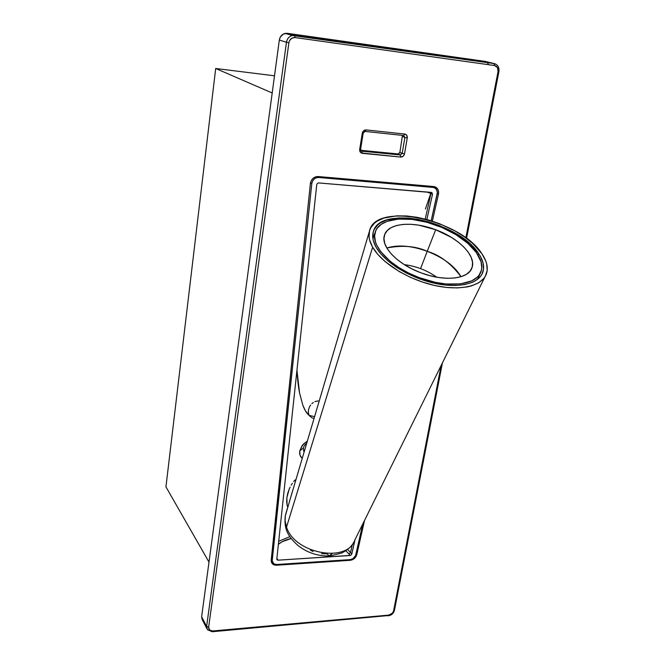 <?xml version="1.0" encoding="UTF-8"?>
<svg xmlns="http://www.w3.org/2000/svg" width="665" height="665" viewBox="0 0 665 665"><rect width="100%" height="100%" fill="white"/><g stroke="black" fill="none" stroke-linecap="round" stroke-linejoin="round"><path stroke-width="1" d="M427.238 251.312L420.563 268.61L427.238 251.312C411.427 245.634 397.953 244.537 386.822 248.003C402.333 244.986 415.808 246.092 427.238 251.312L435.675 229.733L427.238 251.312C439.764 255.011 451.02 263.481 461.02 276.715C454.827 266.208 443.563 257.737 427.238 251.312M420.82 272.766C397.429 264.229 380.613 246.482 384.387 235.443C387.479 223.066 412.391 220.722 435.675 229.733L451.377 237.355L458.135 242.002L463.829 247.014L468.243 252.201L471.202 257.38L472.557 262.359L472.241 266.948L470.221 270.963L466.556 274.238L461.344 276.615L454.794 277.995L447.138 278.303L438.684 277.513L429.789 275.643L420.82 272.766L412.159 269.017L404.179 264.537L397.196 259.533L391.502 254.213L387.313 248.801L384.769 243.523L383.946 238.569L384.844 234.147L387.396 230.406L391.477 227.472L396.897 225.443L403.456 224.371L410.887 224.296L418.933 225.194L435.675 229.733C458.634 238.07 476.331 255.892 472.059 267.554C468.908 279.125 444.602 281.985 420.82 272.766M419.15 277.596L418.775 278.56L419.15 277.596C390.829 267.247 370.613 245.809 375.11 232.534C378.851 217.472 409.033 214.704 437.113 225.568C464.802 235.618 486.315 257.164 481.078 271.353C477.262 285.243 447.952 288.76 419.15 277.596L435.517 282.384L446.124 283.997L460.438 283.897L471.709 280.863L477.054 277.38L479 275.26L481.369 270.372L481.776 267.663L481.078 261.835L476.356 252.542L467.728 243.249L455.974 234.703L442.05 227.546L427.046 222.318L412.109 219.408L398.385 219.076L386.988 221.395L381.178 224.363L377.088 228.378L375.758 230.738L374.594 236.067L375.517 242.035L376.772 245.202L380.812 251.719L390.446 261.478L398.909 267.571L408.618 273.024L419.15 277.596M404.328 264.637C416.157 266.15 426.955 270.331 436.722 277.18M295.11 479.922L293.681 481.551L295.11 479.922M292.376 483.297L291.187 485.167L292.376 483.297M290.115 487.146L289.175 489.207L290.115 487.146M287.729 493.43L289.175 489.207L286.873 497.644L287.729 493.43M306.698 443.198L304.229 445.774L303.348 448.077L299.807 450.787L302.201 445.483L307.321 441.086L302.924 444.561L299.807 450.787L303.348 448.077L304.104 451.967M318.36 400.887L314.919 401.618L318.36 400.887M313.306 402.491L311.852 403.663L313.306 402.491M310.597 405.06L309.582 406.656L310.597 405.06M308.41 410.097L309.582 406.656L308.41 410.097L308.452 413.189L308.41 410.097M347.596 549.44L350.563 552.549L352.384 544.419L350.563 552.549L348.909 553.962L350.139 555.508L278.111 560.179L276.881 558.351M433.771 187.455L431.469 186.591L433.04 187.339C436.198 187.979 437.603 190.115 437.254 193.739L431.169 220.763L437.37 192.576L436.473 189.4L434.062 187.538L315.659 176.84M276.731 564.51L350.081 559.631L276.731 564.51L273.997 563.903L272.185 561.019L311.802 183.557L310.497 182.792L311.802 183.557L272.185 560.08L271.337 558.808M307.795 208.469L310.464 182.95M317.272 176.732L318.61 177.489L316.249 177.804L314.104 179.076L312.533 181.104L311.802 183.557C312.617 179.633 314.886 177.605 318.61 177.489L316.981 176.558M430.795 186.275L433.04 187.339L318.626 177.489M355.866 554.677L362.799 523.945L355.567 555.599L352.907 558.683L350.081 559.631M291.179 538.55C285.618 539.747 281.353 541.667 278.377 544.319L282.184 541.684L291.179 538.55M278.702 541.277L289.849 536.68L278.702 541.277M345.808 550.745L348.909 553.962M309.3 415.401L314.545 416.681M308.884 414.578L308.452 413.189L308.884 414.578M310.09 416.44L305.526 410.995L302.841 405.276L299.533 392.857L296.947 370.197C297.479 379.042 298.336 386.598 299.533 392.857L302.841 405.276C304.728 410.263 306.964 413.78 309.566 415.8L310.09 416.44M312.093 417.878L313.739 418.41L312.093 417.878M425.417 209.01L430.762 193.44L425.417 209.01M430.687 192.326L430.787 193.365L426.872 192.01L430.937 193.523L425.218 219.076L430.937 193.523L432.508 194.288L431.884 192.567L318.685 182.933L431.319 192.385M318.685 182.933L317.396 183.39L316.74 184.671L276.823 558.908L277.13 559.847L278.111 560.179L350.688 555.375L351.793 554.095L355.043 539.639L351.793 554.095L350.563 552.549M426.847 219.508L432.508 194.288L426.847 219.508M316.74 184.671L276.823 558.908M299.632 453.056L299.807 450.787L299.99 455.118L299.632 453.056M300.829 456.863L299.99 455.118L302.076 458.26L300.829 456.863M286.657 501.543L286.873 497.644L287.089 504.993L286.657 501.543M287.538 506.522L287.089 504.993L287.538 506.522M438.526 193.847L437.279 193.598L438.459 194.163L432.35 221.137L438.526 193.847L437.329 193.274L438.526 193.847C438.917 189.7 437.312 187.256 433.713 186.524L435.941 187.247L437.637 188.893L438.543 191.212L438.526 193.847M356.789 554.652C355.75 557.91 353.547 559.797 350.172 560.312L349.665 559.664L350.172 560.312L276.391 565.233L272.484 563.953L271.187 560.179L310.389 183.49L271.187 561.252L272.467 563.937L274.204 564.976L276.391 565.233L275.892 564.502L276.391 565.233L352.359 559.772L355.218 557.677L356.789 554.652L364.545 520.412L356.789 554.652L356.074 553.77L356.789 554.652M271.453 562.374L273.365 563.43L271.486 562.407L272.484 563.953M303.456 450.654L304.154 451.801M310.389 183.49C311.311 179.001 313.905 176.682 318.161 176.541L433.713 186.524L318.194 176.549L315.476 176.898L313.024 178.353L311.228 180.681L310.389 183.49M436.913 190.215L434.661 186.699M165.942 486.871L215.693 68.495L274.504 75.802L215.693 68.495L272.193 92.984L215.693 68.495L165.942 486.871L208.993 562.083L165.942 486.871M207.438 629.73L212.285 631.733L212.717 630.969L212.285 631.733L207.438 629.73L206.624 626.43L201.628 616.788L279.325 40.058L286.465 42.261C287.139 38.661 289.1 36.4 292.351 35.494L494.037 63.532L496.04 64.272L484.452 61.197L494.037 63.532L294.653 35.411L287.388 33.316L485.408 61.429L287.388 33.316L283.315 34.065L280.256 37.174L279.325 40.058L201.628 616.788L202.243 619.78L203.731 621.168M488.684 64.721L487.27 62.577M394.312 609.88L393.613 610.803C392.907 613.213 391.311 614.643 388.817 615.1L388.252 615.823L388.817 615.1L212.717 630.969C209.932 630.977 208.577 629.705 208.644 627.178L288.901 42.71L286.465 42.261L206.624 626.43L208.644 627.178L288.901 42.71L289.624 40.515L291.952 38.146L295.052 37.564L494.577 65.544L494.145 63.574L494.577 65.544L295.052 37.564L294.728 35.445L292.234 35.519C289.051 36.467 287.122 38.711 286.465 42.261L288.901 42.71C289.716 39.185 291.769 37.473 295.052 37.564L294.653 35.411L287.388 33.316L285.119 33.4C281.918 34.289 279.982 36.509 279.325 40.058L286.465 42.261L206.624 626.43L201.628 616.788L202.443 620.054L206.773 628.442M388.418 615.807C391.585 615.208 393.597 613.371 394.453 610.312L393.613 610.803L441.111 365.55L393.613 610.803L392.508 613.055L388.817 615.1L212.717 630.969L209.6 630.038L208.644 627.178L206.624 626.43L207.463 629.755M212.409 631.717L387.928 615.599M498.052 71.546L465.832 237.887L498.052 71.546L498.908 71.612L498.052 71.546L497.47 67.564L494.577 65.544C497.254 66.259 498.409 68.254 498.052 71.546M400.388 154.978L361.053 150.789L361.926 151.204L360.588 149.251L363.198 133.05L365.118 131.412L403.638 135.51L404.91 137.447L402.599 136.5L404.91 137.447L402.175 153.366L399.889 152.36L402.175 153.366L400.388 154.978L398.019 153.956L399.889 152.36L402.458 135.386L399.889 152.36L398.643 153.881M398.019 153.956L360.713 150.282L398.019 153.956L400.297 154.97L398.019 153.956M361.926 151.204L362.367 153.332L400.762 157.073L400.297 154.97L361.926 151.204L362.367 153.332C360.43 152.925 359.532 151.628 359.682 149.425L360.588 149.251L361.926 151.204M363.198 133.05L362.292 133.191L359.682 149.425L360.588 149.251L363.198 133.05L362.292 133.191C362.841 131.013 364.121 129.924 366.141 129.916L363.198 133.05M403.638 135.51L404.719 134.039L366.141 129.916L365.118 131.412L403.638 135.51L404.719 134.039C406.598 134.463 407.446 135.76 407.263 137.938L404.91 137.447L403.638 135.51M407.263 137.938L404.91 137.447L402.175 153.366L404.511 153.856L407.263 137.938L404.511 153.856C403.954 155.976 402.699 157.04 400.762 157.073L400.297 154.97L402.175 153.366L404.511 153.856L404.337 154.538L403.165 156.258L400.762 157.073L361.162 152.942L359.632 150.132L362.467 132.493L363.655 130.731L366.141 129.916L404.719 134.039L406.772 135.319L407.263 137.938M292.243 492.025L285.318 515.865L285.119 520.936L286.532 527.096L372.641 247.197C369.349 241.353 368.277 236.05 369.416 231.287C374.96 201.287 460.404 219.234 481.876 253.714L485.616 260.58L486.697 263.93L487.212 270.289L485.458 276L483.729 278.535L478.625 282.816L471.468 285.9L467.187 286.939L457.429 287.928L446.406 287.438L434.586 285.46L422.466 282.068L410.579 277.405L399.441 271.677L385.185 261.661L377.87 254.462L372.641 247.197L369.674 240.181L369.058 236.848L369.574 230.697L370.671 227.937L374.486 223.149L377.155 221.162L383.83 218.087L396.697 215.842L406.689 215.959L417.404 217.355L428.468 219.957L439.507 223.689L455.209 231.088L464.594 236.998L472.715 243.457L481.876 253.714C486.963 261.204 488.443 268.003 486.323 274.105C481.934 286.266 459.922 291.378 433.663 285.252C407.421 279.192 381.411 262.758 372.641 247.197L286.532 527.096C294.637 553.795 347.529 563.396 354.894 539.93L485.001 276.781M373.331 237.546L372.841 238.004L373.331 237.546M478.609 253.523L477.985 254.994L478.609 253.523C483.206 260.323 484.627 266.524 482.881 272.118C479.108 283.739 458.584 288.76 433.871 283.115C409.175 277.538 384.545 262.093 376.207 247.413C372.982 241.711 371.993 236.565 373.256 231.969C379.191 204.371 458.717 221.403 478.609 253.523L470.03 243.889L462.416 237.812L453.605 232.26L438.85 225.294L428.468 221.794L418.069 219.35L408.011 218.045L398.626 217.945L386.565 220.073L380.314 222.975L377.828 224.845L374.279 229.342L373.256 231.944L372.807 237.713L373.398 240.838L376.207 247.413L381.12 254.205L387.986 260.938L396.531 267.33L406.423 273.091L422.857 280.015L434.187 283.182L445.242 285.044L455.558 285.509L464.694 284.595L472.3 282.351L475.433 280.763L480.238 276.765L481.876 274.396L483.546 269.059L483.098 263.099L480.596 256.757L478.609 253.523M478.185 278.078L478.243 278.768L478.185 278.078M332.101 553.563L329.109 555.923L327.039 553.829L321.528 553.646M310.464 550.246L313.124 551.46M285.509 514.918L369.416 231.287M329.109 555.923L331.926 553.962M477.694 279.217L480.221 273.348M372.932 238.669L375.11 232.534M472.059 267.554L471.36 269.192M309.765 415.7L311.503 417.57M285.119 33.4L292.351 35.494L494.145 63.574C497.811 64.663 499.398 67.34 498.908 71.612L466.564 238.427M442.425 362.891L394.453 610.312M481.984 274.196L482.881 272.118M353.896 541.983C351.843 546.298 347.687 550.013 341.419 553.139L330.297 555.857M285.351 515.458C283.423 530.853 289.782 537.877 298.011 545.558C307.338 552.74 317.704 556.198 329.125 555.932M287.787 507.087L285.493 514.959"/></g></svg>
